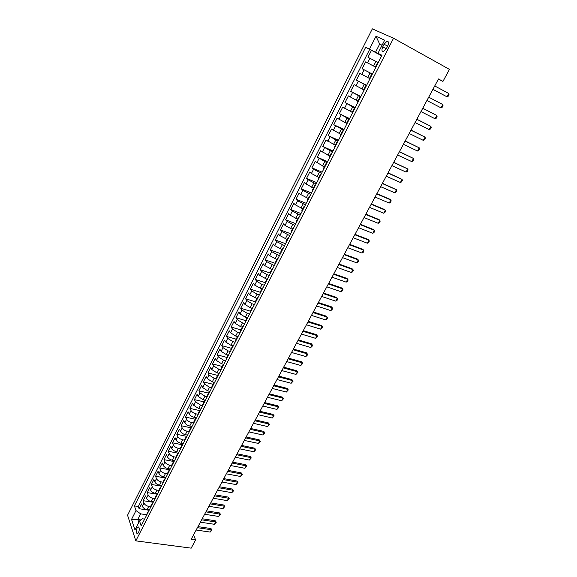<?xml version="1.0" encoding="UTF-8"?>
<svg xmlns="http://www.w3.org/2000/svg" width="577" height="577" viewBox="0 0 577 577"><rect width="100%" height="100%" fill="white"/><g stroke="black" fill="none" stroke-linecap="round" stroke-linejoin="round"><path stroke-width="0.87" d="M138.559 532.578C139.706 529.188 139.54 527.306 138.054 526.938L137.074 528.063C135.927 531.446 136.1 533.321 137.586 533.696L138.559 532.578M372.338 28.85L127.553 515.232L135.819 540.858L393.543 38.248L372.338 28.85M377.733 62.359L367.96 57.267L371.473 50.329L381.693 55.825M375.858 67.235L365.623 61.869L375.851 67.249M365.623 61.869L362.14 68.742L372.367 74.058M369.504 78.443L359.824 73.301L356.37 80.116L366.604 85.324M363.69 89.81L354.076 84.646L350.65 91.404L360.885 96.496M357.92 101.09L348.378 95.89L344.981 102.591L355.216 107.574M352.201 112.27L342.724 107.041L339.355 113.691L349.59 118.566M346.532 123.355L337.119 118.105L333.773 124.697L344.015 129.464M340.906 134.354L331.559 129.068L328.241 135.609L338.483 140.276M335.331 145.253L326.041 139.944L322.759 146.428L332.994 150.994M329.799 156.071L320.574 150.734L317.314 157.168L327.548 161.632M324.31 166.796L315.15 161.437L311.919 167.813L322.154 172.177M318.872 177.435L311.429 173.482L309.77 172.047L306.56 178.372L316.802 182.642M313.477 187.987L306.07 184.049L304.432 182.577L301.252 188.852L311.486 193.021M308.118 198.452L300.747 194.528L299.138 193.014L295.987 199.245L306.221 203.32M302.81 208.831L295.467 204.922L293.888 203.378L290.758 209.552L300.992 213.533M297.544 219.13L290.231 215.228L288.68 213.649L285.579 219.772L295.806 223.667M292.315 229.343L285.038 225.456L283.516 223.84L280.436 229.92L290.664 233.721M287.137 239.477L279.888 235.604L278.388 233.952L275.33 239.982L285.557 243.696M281.994 249.531L274.775 245.665L273.303 243.984L270.274 249.964L280.494 253.591M276.895 259.499L269.704 255.654L268.255 253.938L265.247 259.874L275.467 263.408M271.832 269.394L264.67 265.557L263.249 263.812L260.27 269.704L270.483 273.152M266.812 279.21L259.679 275.388L258.287 273.613L255.322 279.448L265.499 282.802M261.828 288.954L254.724 285.139L253.361 283.329L250.418 289.127L260.263 292.294M256.888 298.619L249.812 294.818L248.471 292.979L245.55 298.727L255.272 301.778L255.452 302.528M251.983 308.205L250.194 307.656L244.936 304.418L243.617 302.55L240.724 308.255L250.432 311.227M247.115 317.718L245.326 317.184L240.097 313.946L238.799 312.042L235.928 317.711L245.636 320.603M242.282 327.159L240.501 326.64L235.301 323.401L234.024 321.468L231.175 327.087L240.876 329.907M237.493 336.528L235.704 336.023L230.533 332.778L229.285 330.823L226.458 336.398L236.159 339.146M232.733 345.832L230.951 345.334L225.809 342.089L224.576 340.098L221.77 345.637L231.471 348.306M228.023 355.057L226.234 354.574L221.114 351.328L219.909 349.309L217.125 354.805L226.811 357.408M223.386 364.224L221.554 363.741L216.462 360.495L215.279 358.454L212.509 363.907L222.195 366.431M218.827 373.333L216.902 372.843L211.838 369.59L210.677 367.527L207.936 372.937L217.616 375.396M214.348 382.385L212.293 381.873L207.251 378.62L206.112 376.529L203.392 381.902L213.064 384.289M209.963 391.379L207.713 390.838L202.7 387.585L201.582 385.465L198.877 390.795L208.549 393.117M205.434 400.265L203.169 399.738L198.185 396.478L197.089 394.336L194.406 399.623L204.063 401.88M200.926 409.079L198.661 408.566L193.699 405.306L192.624 403.143L189.963 408.393L199.613 410.579M196.447 417.835L194.182 417.33C191.831 416.673 190.186 415.591 189.249 414.07L188.189 411.877L185.549 417.092L195.199 419.219M192.004 426.518L189.739 426.028C187.388 425.386 185.751 424.304 184.828 422.775L183.796 420.554L181.171 425.732L190.814 427.788M187.59 435.137L185.332 434.669C182.981 434.041 181.351 432.952 180.442 431.408L179.425 429.165L176.822 434.301L186.458 436.299M183.212 443.691L180.954 443.237C178.61 442.624 176.988 441.535 176.093 439.977L175.098 437.712L172.509 442.811L182.166 444.752M178.863 452.188L176.612 451.748C174.268 451.149 172.653 450.06 171.773 448.488L170.792 446.201L168.224 451.264L177.983 453.161M174.55 460.619L172.292 460.194C169.955 459.609 168.347 458.52 167.481 456.934L166.522 454.626L163.976 459.653L173.937 461.528M170.265 468.993L168.015 468.582C165.678 468.005 164.077 466.923 163.219 465.322L162.281 462.992L159.757 467.976L169.84 469.822M166.01 477.302L163.76 476.905C161.423 476.342 159.836 475.26 158.992 473.645L158.076 471.294L155.559 476.249L165.642 478.023M161.791 485.56L159.54 485.17C157.211 484.622 155.624 483.533 154.795 481.91L153.893 479.537L151.405 484.456L161.473 486.173M157.6 493.746L155.35 493.378C153.02 492.845 151.448 491.755 150.626 490.118L149.746 487.724L147.272 492.607L157.333 494.258M153.432 501.882L151.188 501.528C148.866 501.002 147.301 499.913 146.493 498.261L145.628 495.845L143.168 500.692L153.222 502.293M438.369 79.179L442.963 81.4L438.491 78.962L191.153 539.336L195.617 539.949L193.555 534.865M384.094 44.234L382.753 46.867C381.476 49.983 381.75 51.512 383.561 51.454L386.359 48.562L387.715 45.915C388.992 42.785 388.725 41.255 386.915 41.32L384.094 44.234L387.593 46.146M144.625 519.105L142.353 518.773L139.504 520.981L141.156 525.878L381.974 55.284L377.964 53.315L381.851 55.522M139.504 520.981L134.96 529.895L131.542 519.401L135.999 510.58L134.419 505.892L365.667 47.292L369.475 49.16L376.002 36.257L384.65 40.195L377.964 53.315M150.467 506.656L148.707 506.382C146.385 505.87 144.82 504.781 144.026 503.122L143.168 500.692M149.299 509.96L147.063 509.614L148.707 506.382M154.614 498.557L152.847 498.276C150.525 497.742 148.953 496.66 148.145 495.008L147.272 492.607M158.79 490.4L157.023 490.104C154.694 489.563 153.114 488.474 152.292 486.844L151.405 484.456M162.995 482.177L161.228 481.874C158.891 481.319 157.305 480.23 156.475 478.614L155.559 476.249M167.229 473.905L165.462 473.587C163.125 473.017 161.531 471.928 160.68 470.32L159.757 467.976M171.492 465.56L169.725 465.235C167.38 464.658 165.779 463.569 164.921 461.975L163.976 459.653M175.805 457.164L174.016 456.825C171.672 456.234 170.064 455.145 169.191 453.565L168.224 451.264M180.168 448.711L178.343 448.351C175.999 447.745 174.384 446.656 173.497 445.091L172.509 442.811M184.59 440.201L182.7 439.818C180.356 439.198 178.726 438.109 177.831 436.558L176.822 434.301M189.061 431.632L187.092 431.221C184.741 430.586 183.111 429.497 182.195 427.961L181.171 425.732M193.591 423.006L191.514 422.559C189.162 421.91 187.518 420.828 186.595 419.299L185.549 417.092M198.185 414.329L195.971 413.832C193.612 413.175 191.968 412.086 191.023 410.579L189.963 408.393M202.722 405.566L200.457 405.04L195.488 401.787L194.406 399.623M207.251 396.724L204.986 396.183L199.988 392.93L198.877 390.795M211.809 387.816L209.538 387.261L204.518 384.008L203.392 381.902M216.397 378.844L214.132 378.267L209.083 375.021L207.936 372.937M221.027 369.799L218.755 369.208L213.685 365.962L212.509 363.907M225.686 360.69L223.422 360.084L218.315 356.831L217.125 354.805M230.389 351.508L228.117 350.888L222.989 347.635L221.77 345.637M235.12 342.255L232.848 341.62L227.691 338.374L226.458 336.398M239.895 332.936L237.616 332.28L232.437 329.034L231.175 327.087M244.698 323.538L242.427 322.868L237.212 319.622L235.928 317.711M249.545 314.076L247.266 313.383L242.03 310.145L240.724 308.255M254.428 304.533L252.149 303.819L246.884 300.588L245.55 298.727M259.347 294.919L257.068 294.191L251.774 290.952L250.418 289.127M264.302 285.226L262.023 284.483L256.7 281.251L255.322 279.448M269.3 275.46L267.021 274.695L261.669 271.464L260.27 269.704M274.342 265.615L266.675 261.605L265.247 259.874M279.419 255.698L271.724 251.666L270.274 249.964M284.533 245.694L276.816 241.655L275.33 239.982M289.69 235.611L281.944 231.557L280.436 229.92M294.89 225.456L287.108 221.373L285.579 219.772M300.134 215.207L292.323 211.117L290.758 209.552M305.421 204.885L297.573 200.774L295.987 199.245M310.743 194.471L302.867 190.345L301.252 188.852M316.117 183.976L308.205 179.836L306.56 178.372M321.533 173.396L313.592 169.234L311.919 167.813M326.993 162.728L317.314 157.168M332.496 151.975L322.759 146.428M338.043 141.127L328.241 135.609M343.64 130.193L333.773 124.697M349.28 119.165L339.355 113.691M354.97 108.043L344.981 102.591M360.712 96.835L350.65 91.404M366.496 85.526L356.37 80.116M372.331 74.123L362.14 68.742M371.473 50.329L369.648 49.434L138.329 506.498L139.093 508.726L149.14 510.27M147.063 509.614C144.733 509.102 143.175 508.012 142.382 506.354L141.538 503.916L139.093 508.726M375.872 67.206L375.382 66.954L375.865 67.213M378.274 62.511L377.776 62.273L375.382 66.954M382.01 45.374L379.673 44.097L375.504 52.298L369.475 49.16M381.772 55.673L375.504 52.298M195.617 539.949L191.196 548.15L135.819 540.858M442.963 81.4L449.447 69.377L393.543 38.248M382.089 45.222L379.673 44.097L376.002 36.257M140.875 519.92L137.809 519.473L138.79 522.387M146.356 514.706L140.673 513.855L137.809 519.473L131.542 519.401M369.648 49.434L365.667 47.292M372.28 74.217L371.804 73.95L372.295 74.188M371.804 73.95L369.424 78.595L369.9 78.876M366.345 85.829L365.883 85.526L366.388 85.735M365.883 85.526L363.524 90.135L363.986 90.438M360.459 97.333L360.005 97.008L360.531 97.188M357.675 101.566L358.115 101.905M354.617 108.743L354.184 108.389L354.718 108.541M354.184 108.389L351.869 112.919L352.295 113.28M348.833 120.052L348.414 119.677L348.962 119.792M348.414 119.677L346.121 124.163L346.525 124.553M343.091 131.267L342.688 130.864L343.25 130.957M342.688 130.864L340.416 135.314L340.805 135.725M337.401 142.389L337.011 141.964L337.588 142.021M337.011 141.964L334.754 146.378L335.136 146.81M331.753 153.417L331.386 152.963L331.97 152.999M331.386 152.963L329.15 157.341L329.51 157.802M326.156 164.351L325.803 163.875L326.402 163.882M325.803 163.875L323.582 168.217L323.935 168.7M320.61 175.199L320.271 174.694L320.877 174.672M320.271 174.694L318.071 179L318.403 179.505M315.107 185.953L314.782 185.426L315.403 185.376M314.782 185.426L312.597 189.696L312.922 190.23M309.647 196.613L309.337 196.072L309.972 195.992M309.337 196.072L307.173 200.306L307.476 200.854M304.238 207.193L303.935 206.624L304.577 206.523M303.935 206.624L301.793 210.821L302.081 211.398M298.872 217.688L298.583 217.096L299.239 216.966M298.583 217.096L296.455 221.258L296.729 221.857M293.542 228.088L293.275 227.482L293.938 227.324M293.275 227.482L291.161 231.608L291.428 232.228M288.262 238.409L288.002 237.782L288.68 237.601M288.002 237.782L285.911 241.871L286.163 242.513M283.026 248.651L282.78 247.995L283.458 247.793M282.78 247.995L280.696 252.055L280.941 252.719M277.825 258.806L277.595 258.128L278.287 257.897M277.595 258.128L275.532 262.16L275.763 262.845M272.669 268.875L272.452 268.182L273.159 267.93M272.452 268.182L270.404 272.178L270.62 272.885M267.555 278.871L267.353 278.157L268.067 277.876M267.353 278.157L265.319 282.124L265.521 282.845M262.485 288.781L262.29 288.046L263.011 287.75M262.29 288.046L260.277 291.984L260.465 292.727M257.45 298.619L257.27 297.862L258.006 297.544M252.459 308.37L252.286 307.599L253.029 307.26M252.286 307.599L250.31 311.479L250.476 312.258M247.504 318.057L247.345 317.263L248.096 316.896M247.345 317.263L245.384 321.108L245.535 321.901M242.592 327.657L242.441 326.849L243.205 326.459M242.441 326.849L240.494 330.664L240.638 331.479M237.717 337.184L237.58 336.362L238.344 335.951M237.58 336.362L235.647 340.142L235.777 340.978M232.877 346.64L232.755 345.796L233.526 345.371M232.755 345.796L230.829 349.554L230.951 350.405M228.074 356.023L227.958 355.165L228.744 354.711M227.958 355.165L226.054 358.887L226.162 359.752M223.313 365.335L223.205 364.455L223.999 363.986M223.205 364.455L221.316 368.148L221.417 369.035M218.582 374.574L218.495 373.672L219.296 373.182M218.495 373.672L216.613 377.344L216.707 378.245M213.894 383.741L213.815 382.825L214.622 382.313M213.815 382.825L211.947 386.467L212.026 387.383M209.235 392.836L209.17 391.906L209.985 391.379M209.17 391.906L207.316 395.519L207.388 396.457M204.619 401.866L204.554 400.921L205.383 400.373M204.554 400.921L202.722 404.506L202.779 405.458M200.031 410.824L199.981 409.865L200.818 409.295M199.981 409.865L198.163 413.421L198.207 414.387M195.48 419.717L195.444 418.736L196.281 418.152M195.444 418.736L193.634 422.27L193.67 423.251M190.965 428.538L190.937 427.55L191.78 426.944M190.937 427.55L189.141 431.055L189.169 432.05M186.486 437.301L186.465 436.291L187.316 435.671M186.465 436.291L184.683 439.775L184.698 440.785M182.036 445.992L182.022 444.975L182.887 444.333M182.022 444.975L180.255 448.423L180.262 449.454M177.622 454.618L177.615 453.587L178.488 452.931M177.615 453.587L175.862 457.013L175.862 458.051M173.237 463.187L173.244 462.141L174.117 461.463M173.244 462.141L171.506 465.538L171.492 466.598M168.888 471.69L168.902 470.623L169.782 469.938M168.902 470.623L167.171 474.005L167.157 475.073M164.568 480.129L164.589 479.054L165.476 478.347M164.589 479.054L162.88 482.408L162.851 483.49M160.283 488.503L160.312 487.414L161.207 486.692M160.312 487.414L158.61 490.746L158.574 491.842M156.021 496.826L156.064 495.722L156.966 494.979M156.064 495.722L154.376 499.026L154.333 500.129M151.801 505.077L151.852 503.966L152.754 503.209M151.852 503.966L150.171 507.241L150.121 508.366M147.604 513.278L147.662 512.145L148.577 511.381M138.329 506.498L134.419 505.892M135.999 510.58L140.673 513.855M147.662 512.145L145.938 516.538M434.733 85.959L448.805 93.503L449.014 94.707L448.113 96.366L446.995 96.828L432.909 89.348M448.805 93.503L446.995 96.828L432.923 89.327M441.001 107.849L442.797 104.552L428.711 97.16L442.797 104.552L443.021 105.721L442.119 107.365L441.001 107.849L426.915 100.506M422.746 108.274L436.839 115.501L437.07 116.648L436.183 118.285L435.058 118.775L420.965 111.585M435.058 118.775L436.839 115.501L422.761 108.238M416.825 119.295L430.925 126.37L431.17 127.488L430.291 129.104L429.165 129.609L415.058 122.576M429.165 129.609L430.925 126.37L416.861 119.23M410.954 130.222L425.061 137.146L425.321 138.235L424.448 139.843L423.316 140.362L409.201 133.482M423.316 140.362L425.061 137.146L411.004 130.121M405.126 141.062L419.248 147.835L419.515 148.895L418.65 150.489L417.517 151.023L403.388 144.293M417.517 151.023L419.248 147.835L405.198 140.932M399.356 151.809L413.485 158.437L413.759 159.476L412.901 161.055L411.762 161.596L397.632 155.018M411.762 161.596L413.485 158.437L399.435 151.65M393.622 162.469L407.759 168.953L408.047 169.963L407.196 171.528L406.057 172.09L391.913 165.649M406.057 172.09L407.759 168.953L393.723 162.281M387.946 173.05L402.09 179.382L402.385 180.37L401.534 181.921L400.395 182.498L386.251 176.201M400.395 182.498L402.09 179.382L388.061 172.826M382.306 183.536L396.457 189.732L396.767 190.691L395.923 192.235L394.776 192.819L380.625 186.667M394.776 192.819L396.457 189.732L382.443 183.291M376.716 193.944L390.874 199.995L391.192 200.933L390.355 202.462L389.208 203.061L375.05 197.045M389.208 203.061L390.874 199.995L389.915 199.253L376.868 193.67M371.17 204.265L385.328 210.179L385.66 211.095L384.83 212.61L383.676 213.223L369.518 207.345M383.676 213.223L385.328 210.179L384.39 209.422L371.336 203.962M365.667 214.507L379.832 220.284L380.171 221.179L379.349 222.679L378.195 223.299L364.029 217.558M378.195 223.299L379.832 220.284L378.909 219.505L365.847 214.175M360.214 224.662L374.379 230.31L374.725 231.175L373.91 232.668L372.756 233.303L358.584 227.691M372.756 233.303L374.379 230.31L373.47 229.516L360.401 224.302M354.797 234.738L368.97 240.256L369.323 241.099L368.515 242.578L367.354 243.22L353.182 237.746M367.354 243.22L368.97 240.256L368.068 239.448L355.006 234.356M349.424 244.742L363.604 250.122L363.964 250.945L363.164 252.416L361.995 253.065L347.823 247.721M361.995 253.065L363.604 250.122L362.717 249.3L349.648 244.331M344.094 254.659L358.274 259.917L358.649 260.717L357.855 262.174L356.687 262.838L342.507 257.616M356.687 262.838L358.274 259.917L357.401 259.073L344.332 254.219M338.807 264.497L352.987 269.632L353.369 270.411L352.583 271.854L351.407 272.532L337.228 267.44M351.407 272.532L352.987 269.632L352.129 268.774L339.06 264.035M333.564 274.263L347.743 279.268L348.133 280.025L347.354 281.461L346.178 282.146L331.999 277.184M346.178 282.146L347.743 279.268L346.9 278.402L333.823 273.779M328.356 283.956L342.536 288.839L342.94 289.575L342.161 290.996L340.985 291.695L326.806 286.848M340.985 291.695L342.536 288.839L341.707 287.952L328.63 283.444M323.192 293.57L337.372 298.331L337.783 299.045L337.011 300.458L335.836 301.165L321.649 296.441M335.836 301.165L337.372 298.331L336.557 297.429L323.481 293.037M318.064 303.113L332.251 307.75L332.669 308.443L331.905 309.849L330.722 310.563L316.535 305.954M330.722 310.563L332.251 307.75L331.443 306.834L318.367 302.55M312.979 312.575L327.166 317.098L327.585 317.776L326.827 319.168L325.644 319.889L311.465 315.403M325.644 319.889L327.166 317.098L326.373 316.174L313.297 311.991M307.93 321.973L322.117 326.38L322.55 327.029L321.793 328.414L320.61 329.15L306.423 324.779M320.61 329.15L322.117 326.38L321.331 325.435L308.255 321.367M302.925 331.292L317.105 335.59L317.545 336.218L316.802 337.595L315.612 338.338L301.432 334.076M315.612 338.338L317.105 335.59L316.34 334.631L303.264 330.664M297.956 340.545L312.135 344.729L312.583 345.342L311.84 346.705L310.65 347.455L296.47 343.308M310.65 347.455L312.135 344.729L311.378 343.755L298.302 339.896M293.022 349.727L307.195 353.795L306.452 352.814L307.656 354.393L306.921 355.742L305.723 356.507L291.551 352.468M293.383 349.056L306.452 352.814M305.723 356.507L307.195 353.795L307.656 354.393M288.125 358.844L302.298 362.803L301.569 361.808L302.766 363.373L300.841 365.486L286.661 361.563M288.5 358.144L301.569 361.808M300.841 365.486L302.298 362.803L302.766 363.373M283.264 367.888L297.436 371.739L296.715 370.73L297.912 372.295L295.987 374.408L281.814 370.585M283.653 367.167L296.715 370.73M295.987 374.408L297.436 371.739L297.912 372.295M278.446 376.86L292.611 380.611L291.904 379.587L293.094 381.145L291.169 383.258L277.003 379.543M278.835 376.125L291.904 379.587M291.169 383.258L292.611 380.611L293.094 381.145M273.657 385.775L287.822 389.41L287.122 388.379L288.305 389.929L286.394 392.043L272.229 388.429M274.061 385.018L287.122 388.379M286.394 392.043L287.822 389.41L288.305 389.929M268.904 394.618L283.069 398.152L282.384 397.106L283.559 398.649L281.648 400.763L267.483 397.257M269.322 393.839L282.384 397.106M281.648 400.763L283.069 398.152L283.559 398.649M264.187 403.395L278.345 406.828L277.674 405.775L278.85 407.312L276.938 409.418L262.78 406.013M264.619 402.595L277.674 405.775M276.938 409.418L278.345 406.828L278.85 407.312M259.506 412.108L273.664 415.44L273 414.373L274.169 415.909L272.265 418.015L258.107 414.712M259.946 411.293L273 414.373M272.265 418.015L273.664 415.44L274.169 415.909M254.861 420.756L269.012 423.994L268.355 422.912L269.524 424.441L267.62 426.547L253.469 423.338M255.308 419.919L268.355 422.912M267.62 426.547L269.012 423.994L269.524 424.441M250.245 429.346L264.396 432.483L263.747 431.387L264.915 432.909L263.011 435.015L248.867 431.906M250.707 428.487L263.747 431.387M263.011 435.015L264.396 432.483L264.915 432.909M245.665 437.871L259.809 440.907L259.174 439.804L260.335 441.318L258.438 443.424L244.302 440.417M246.134 436.991L259.174 439.804M258.438 443.424L259.809 440.907L260.335 441.318M241.121 446.331L255.258 449.274L254.637 448.163L255.791 449.671L253.894 451.769L239.765 448.856M241.597 445.437L254.637 448.163M253.894 451.769L255.258 449.274L255.791 449.671M236.606 454.734L250.735 457.583L250.122 456.457L251.276 457.958L249.387 460.064L235.257 457.236M237.097 453.818L250.122 456.457M249.387 460.064L250.735 457.583L251.276 457.958M232.127 463.071L246.249 465.827L245.651 464.694L246.797 466.194L244.908 468.293L230.786 465.56M232.625 462.141L245.651 464.694M244.908 468.293L246.249 465.827L246.797 466.194M227.677 471.351L241.799 474.02L241.2 472.873L242.347 474.366L240.465 476.465L226.35 473.825M228.189 470.406L241.2 472.873M240.465 476.465L241.799 474.02L242.347 474.366M223.263 479.574L237.371 482.148L236.794 480.994L237.933 482.48L236.051 484.572L221.943 482.026M223.782 478.607L236.794 480.994M236.051 484.572L237.371 482.148L237.933 482.48M218.878 487.738L232.978 490.219L232.408 489.058L233.541 490.537L232.892 491.741L231.665 492.628L217.565 490.169M219.404 486.757L232.408 489.058M231.665 492.628L232.978 490.219L233.541 490.537M214.521 495.838L228.622 498.239L228.059 497.064L229.192 498.535L227.316 500.634L213.223 498.261M215.055 494.842L228.059 497.064M227.316 500.634L228.622 498.239L229.192 498.535M210.201 503.887L224.287 506.195L223.732 505.012L224.864 506.483L222.996 508.575L208.91 506.289M210.742 502.87L223.732 505.012M222.996 508.575L224.287 506.195L224.864 506.483M205.902 511.878L219.988 514.1L219.448 512.91L220.565 514.374L218.705 516.458L204.626 514.266M206.458 510.847L219.448 512.91M218.705 516.458L219.988 514.1L220.565 514.374M201.64 519.812L215.719 521.947L215.185 520.75L216.303 522.207L214.442 524.298L200.37 522.178M202.202 518.766L215.185 520.75M214.442 524.298L215.719 521.947L216.303 522.207M197.413 527.688L211.478 529.744L210.951 528.532L212.069 529.989L210.208 532.073L196.144 530.039M197.983 526.628L210.951 528.532M210.208 532.073L211.478 529.744L212.069 529.989M151.188 501.528L152.847 498.276M155.35 493.378L157.023 490.104M159.54 485.17L161.228 481.874M163.76 476.905L165.462 473.587M168.015 468.582L169.725 465.235M172.292 460.194L174.016 456.825M176.612 451.748L178.343 448.351M180.954 443.237L182.7 439.818M185.332 434.669L187.092 431.221M189.739 426.028L191.514 422.559M194.182 417.33L195.971 413.832M198.661 408.566L200.457 405.04M203.169 399.738L204.986 396.183M207.713 390.838L209.538 387.261M212.293 381.873L214.132 378.267M216.902 372.843L218.755 369.208M221.554 363.741L223.422 360.084M226.234 354.574L228.117 350.888M230.951 345.334L232.848 341.62M235.704 336.023L237.616 332.28M240.501 326.64L242.427 322.868M245.326 317.184L247.266 313.383M250.194 307.656L252.149 303.819M255.099 298.049L257.068 294.191M260.039 288.37L262.023 284.483M265.023 278.619L267.021 274.695M270.043 268.788L272.063 264.829M275.099 258.878L277.133 254.89M280.198 248.889L282.254 244.872M285.341 238.82L287.411 234.767M290.527 228.672L292.611 224.59M295.749 218.438L297.855 214.327M301.021 208.124L303.134 203.977M306.329 197.731L308.464 193.547M311.681 187.244L313.83 183.032M317.076 176.677L319.247 172.429M322.521 166.025L324.707 161.733M328.003 155.278L330.21 150.958M333.535 144.445L335.764 140.088M339.11 133.525L341.36 129.133M344.736 122.512L347.001 118.083M350.412 111.404L352.691 106.933M356.132 100.203L358.432 95.695M361.894 88.908L364.217 84.365M367.715 77.52L370.052 72.933M373.579 66.03L375.937 61.407M367.599 62.893L369.944 58.277M142.382 506.354L144.026 503.122M146.493 498.261L148.145 495.008M150.626 490.118L152.292 486.844M154.795 481.91L156.475 478.614M158.992 473.645L160.68 470.32M163.219 465.322L164.921 461.975M167.481 456.934L169.191 453.565M171.773 448.488L173.497 445.091M176.093 439.977L177.831 436.558M180.442 431.408L182.195 427.961M184.828 422.775L186.595 419.299M189.249 414.07L191.023 410.579M193.699 405.306L195.488 401.787M198.185 396.478L199.988 392.93M202.7 387.585L204.518 384.008M207.251 378.62L209.083 375.021M211.838 369.59L213.685 365.962M216.462 360.495L218.315 356.831M221.114 351.328L222.989 347.635M225.809 342.089L227.691 338.374M230.533 332.778L232.437 329.034M235.301 323.401L237.212 319.622M240.097 313.946L242.03 310.145M244.936 304.418L246.884 300.588M249.812 294.818L251.774 290.952M254.724 285.139L256.7 281.251M259.679 275.388L261.669 271.464M264.67 265.557L266.675 261.605M269.704 255.654L271.724 251.666M274.775 245.665L276.816 241.655M279.888 235.604L281.944 231.557M285.038 225.456L287.108 221.373M290.231 215.228L292.323 211.117M295.467 204.922L297.573 200.774M300.747 194.528L302.867 190.345M306.07 184.049L308.205 179.836M311.429 173.482L313.592 169.234M316.838 162.837L319.016 158.552M322.298 152.097L324.49 147.777M327.794 141.271L330.008 136.915M333.34 130.352L335.569 125.959M338.93 119.345L341.18 114.917M344.563 108.245L346.835 103.773M350.253 97.051L352.54 92.544M355.987 85.757L358.288 81.22M361.765 74.375L364.094 69.795M386.244 48.771L382.753 46.867M138.74 527.032L138.054 526.938M357.675 101.574L360.005 97.008M255.272 301.771L257.27 297.862M388.436 42.157L386.915 41.32"/></g></svg>
